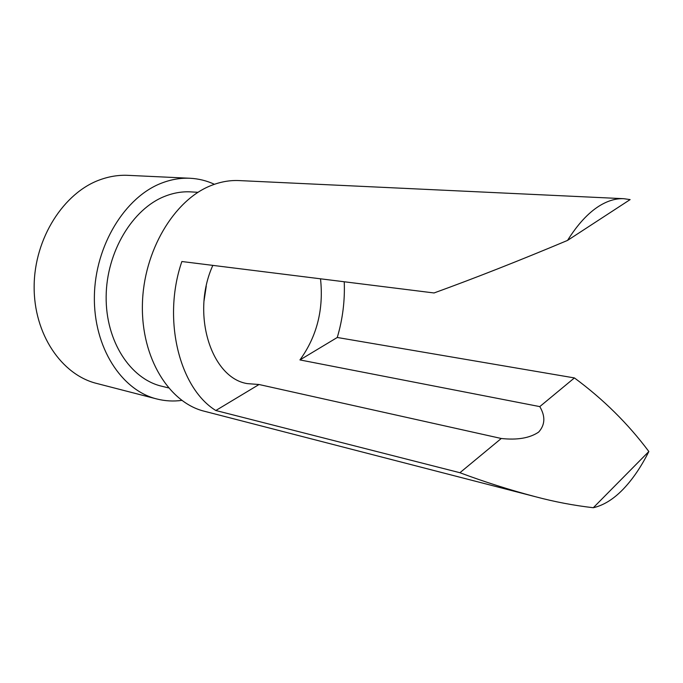 <?xml version="1.0" encoding="UTF-8"?>
<svg xmlns="http://www.w3.org/2000/svg" width="683" height="683" viewBox="0 0 683 683"><rect width="100%" height="100%" fill="white"/><g stroke="black" fill="none" stroke-linecap="round" stroke-linejoin="round"><path stroke-width="1.02" d="M535.344 496.695L204.311 411.234C169.213 402.68 141.193 358.157 142.406 304.635C143.396 251.156 174.071 200.076 210.859 185.631C220.353 181.823 229.778 180.133 239.144 180.577L623.835 198.702L630.127 199.598L567.53 240.416C519.481 260.59 474.984 278.109 434.046 292.964L181.866 261.521C161.982 319.26 179.441 388.251 215.819 410.509L459.915 472.721C484.409 481.891 509.552 489.882 535.344 496.695C554.451 501.8 573.771 505.471 593.305 507.725C603.524 505.369 613.419 499.256 623.007 489.387C632.552 479.466 641.166 466.839 648.85 451.514C628.078 423.716 603.268 399.188 574.42 377.93L337.265 337.479C342.678 319.234 345 300.657 344.241 281.763M593.305 507.725L648.85 451.514M567.53 240.416C577.528 224.528 588.003 213.105 598.974 206.146C607.546 200.793 615.827 198.309 623.835 198.702M214.419 184.29C206.718 180.713 198.591 178.707 190.053 178.263L128.045 175.343C118.714 174.908 109.374 176.385 100.025 179.766C63.792 192.649 34.449 238.162 34.15 286.134C33.646 334.132 61.658 374.822 96.627 383.428L156.731 398.949C165.021 401.049 173.371 401.536 181.789 400.392M190.053 178.263C180.679 177.828 171.271 179.416 161.811 183.035C125.185 196.789 95.048 245.385 94.382 296.431C93.503 347.502 121.6 390.343 156.731 398.949M168.462 387.876L161.666 386.211C130.53 378.963 105.66 341.457 106.147 296.653C106.454 251.882 132.57 208.827 164.851 196.303C173.593 192.845 182.318 191.377 191.009 191.897L197.993 192.307M320.515 278.809C323.785 309.39 316.921 336.429 299.939 359.924L539.783 406.607C545.529 416.331 545.162 424.817 538.674 432.074C529.812 438.093 517.338 440.228 501.271 438.486L259.045 384.512L247.306 383.615C211.286 378.015 190.711 313.864 212.84 265.38M204.072 300.631L206.257 286.177M215.819 410.509L259.045 384.512M299.939 359.924L337.265 337.479M459.915 472.721L501.271 438.486M539.783 406.607L574.42 377.93"/></g></svg>
